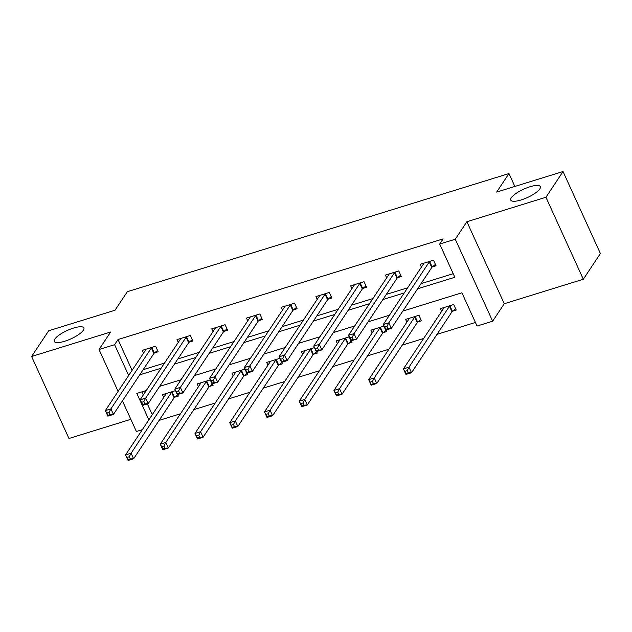 <?xml version="1.0" encoding="UTF-8"?>
<svg xmlns="http://www.w3.org/2000/svg" width="632" height="632" viewBox="0 0 632 632"><rect width="100%" height="100%" fill="white"/><g stroke="black" fill="none" stroke-linecap="round" stroke-linejoin="round"><path stroke-width="0.95" d="M83.345 330.252A16.25 4.59 155.5 0 1 67.829 340.166A16.25 4.59 155.5 0 1 54.305 341.399A16.25 4.59 155.5 0 1 54.842 339.076A16.25 4.59 155.5 0 1 70.357 329.161A16.25 4.59 155.5 0 1 83.874 327.929A16.25 4.59 155.5 0 1 83.345 330.252M539.791 188.944A16.25 4.59 155.5 0 1 524.276 198.859A16.25 4.59 155.5 0 1 510.759 200.091A16.25 4.59 155.5 0 1 511.288 197.769A16.25 4.59 155.5 0 1 526.804 187.854A16.25 4.59 155.5 0 1 540.328 186.614A16.25 4.59 155.5 0 1 539.791 188.944M142.326 429.665L136.394 431.506L122.434 400.878M514.859 186.448L508.981 173.555L127.348 291.7L115.04 310.225L48.688 330.765L31.6 356.488L68.967 438.482L130.84 419.324M508.981 173.555L496.681 192.073L563.033 171.533L600.4 253.527L583.312 279.249L545.937 197.255L466.898 221.729L455.277 239.22L492.644 321.214L477.057 326.041L461.905 292.798L402.805 311.094M466.898 221.729L504.265 303.723L583.312 279.249M504.265 303.723L492.644 321.214M159.122 420.383L180.476 413.77M193.858 409.623L215.212 403.019M228.594 398.871L249.948 392.259M263.323 388.119L284.684 381.507M298.059 377.367L319.413 370.755M332.795 366.615L354.149 360.003M367.532 355.863L388.885 349.251M402.268 345.104L423.622 338.499M436.996 334.352L475.422 322.454M563.033 171.533L545.937 197.255M141.876 391.872L143.298 395M147.367 403.919L152.273 414.687M452.631 311.181L456.233 310.067L453.705 304.529L440.346 308.661L441.61 311.426M417.894 321.933L421.497 320.819L418.969 315.281L405.61 319.413L406.874 322.178M383.924 326.128L370.881 330.165L372.137 332.93M386.057 330.023L386.76 331.571L383.158 332.685M349.188 336.88L336.145 340.925L337.401 343.682M351.321 340.774L352.024 342.323L348.422 343.445M314.46 347.632L301.409 351.676L302.665 354.441M316.585 351.526L317.296 353.083L313.685 354.197M279.723 358.391L266.672 362.428L267.936 365.193M281.848 362.278L282.559 363.835L278.957 364.948M244.987 369.143L231.936 373.18L233.2 375.945M247.12 373.038L247.823 374.586L244.221 375.7M210.251 379.895L197.208 383.932L198.464 386.697M212.384 383.79L213.087 385.338L209.484 386.452M175.514 390.647L162.471 394.684L163.728 397.449M177.647 394.542L178.35 396.09L174.748 397.204M417.61 288.808L454.843 277.282L439.69 244.039L443.111 238.896L118.026 339.534L132.08 370.368M143.156 369.688L164.51 363.076M177.884 358.937L199.246 352.324M212.621 348.185L233.974 341.572M247.357 337.433L268.711 330.82M282.093 326.681L303.447 320.068M316.829 315.921L338.183 309.309M351.558 305.169L372.92 298.557M386.294 294.417L407.648 287.805M421.031 283.665L453.207 273.703M432.43 266.862L436.033 265.74L433.505 260.202L420.146 264.342L421.41 267.099M397.694 277.614L401.296 276.5L398.776 270.954L385.417 275.094L386.673 277.859M362.958 288.366L366.56 287.252L364.04 281.706L350.681 285.846L351.937 288.611M328.221 299.118L331.832 298.004L329.304 292.466L315.945 296.598L317.201 299.363M293.493 309.87L297.095 308.756L294.567 303.218L281.208 307.35L282.472 310.115M258.757 320.622L262.359 319.508L259.831 313.97L246.472 318.101L247.736 320.866M224.02 331.381L227.623 330.26L225.103 324.722L211.744 328.861L213 331.618M189.284 342.133L192.886 341.019L190.366 335.474L177.007 339.613L178.264 342.378M154.548 352.885L158.158 351.771L155.63 346.225L142.271 350.365L143.527 353.13M118.105 391.39L99.019 349.504L110.647 332.013L31.6 356.488M99.019 349.504L114.605 344.685L128.659 375.511M118.026 339.534L114.605 344.685M439.69 244.039L455.277 239.22M146.284 390.505L136.828 393.436L148.86 419.83M389.423 315.234L368.069 321.846M354.694 325.986L333.333 332.598M319.958 336.745L298.604 343.358M285.222 347.497L263.868 354.11M250.485 358.249L229.132 364.862M215.749 369.001L194.395 375.613M181.021 379.753L159.659 386.365M139.735 374.831L161.089 368.227M174.471 364.079L195.825 357.467M209.208 353.328L230.562 346.715M243.936 342.576L265.298 335.963M278.673 331.824L300.026 325.211M313.409 321.072L334.762 314.46M348.145 310.312L369.499 303.708M382.881 299.56L404.235 292.948M435.416 264.389L432.193 267.052A2.536 0.719 -24.5 0 0 431.782 267.486L391.311 328.395L385.741 330.117L383.221 324.579L423.693 263.67A2.536 0.719 -24.5 0 0 423.78 263.331L423.756 263.22M384.754 327.06L383.221 324.579L388.783 322.857L391.311 328.395L387.993 328.585L386.982 326.373L384.754 327.06L385.765 329.28L387.993 328.585M429.902 261.316L429.673 261.514A2.536 0.719 -24.5 0 0 429.254 261.948L388.783 322.857L386.982 326.373M385.741 330.117L385.765 329.28M443.948 307.547L443.98 307.658A2.536 0.719 155.5 0 1 443.885 307.989L403.421 368.898L408.983 367.176L411.511 372.722L451.983 311.805A2.536 0.719 155.5 0 1 452.394 311.371L455.617 308.708M408.193 372.912L411.511 372.722L405.942 374.444L403.421 368.898L405.965 373.599L408.193 372.912L407.182 370.692L404.954 371.387M407.182 370.692L408.983 367.176L449.455 306.267A2.536 0.719 155.5 0 1 449.873 305.833L450.103 305.643M405.965 373.599L405.942 374.444M400.68 275.141L397.465 277.803A2.536 0.719 -24.5 0 0 397.046 278.238L356.574 339.147L351.013 340.869L348.485 335.331L388.957 274.422A2.536 0.719 -24.5 0 0 389.051 274.091L389.02 273.98M350.025 337.812L348.485 335.331L354.054 333.609L356.574 339.147L353.256 339.345L352.253 337.125L350.025 337.812L351.037 340.032L353.256 339.345M395.166 272.076L394.937 272.266A2.536 0.719 -24.5 0 0 394.518 272.7L354.054 333.609L352.253 337.125M351.013 340.869L351.037 340.032M365.944 285.893L362.728 288.555A2.536 0.719 -24.5 0 0 362.31 288.99L321.838 349.899L316.277 351.629L313.748 346.083L354.22 285.174A2.536 0.719 -24.5 0 0 354.315 284.842L354.283 284.732M315.289 348.564L313.748 346.083L319.318 344.361L321.838 349.899L318.528 350.096L317.517 347.877L315.289 348.564L316.3 350.784L318.528 350.096M360.438 282.828L360.201 283.018A2.536 0.719 -24.5 0 0 359.79 283.452L319.318 344.361L317.517 347.877M316.277 351.629L316.3 350.784M409.22 318.299L409.252 318.41A2.536 0.719 155.5 0 1 409.157 318.741L368.685 379.658L374.247 377.928L376.775 383.474L417.246 322.557A2.536 0.719 155.5 0 1 417.665 322.13L420.88 319.468M373.457 383.663L376.775 383.474L371.205 385.196L368.685 379.658L371.229 384.351L373.457 383.663L372.445 381.452L370.226 382.139M372.445 381.452L374.247 377.928L414.718 317.019A2.536 0.719 155.5 0 1 415.137 316.585L415.366 316.395M371.229 384.351L371.205 385.196M374.484 329.051L374.515 329.161A2.536 0.719 155.5 0 1 374.421 329.493L333.949 390.41L339.518 388.688L342.038 394.226L382.51 333.317A2.536 0.719 155.5 0 1 382.929 332.882L386.144 330.22M338.72 394.415L342.038 394.226L336.477 395.948L333.949 390.41L336.5 395.103L338.72 394.415L337.717 392.203L335.489 392.891M337.717 392.203L339.518 388.688L379.982 327.771A2.536 0.719 155.5 0 1 380.401 327.337L380.63 327.147M336.5 395.103L336.477 395.948M331.208 296.645L327.992 299.307A2.536 0.719 -24.5 0 0 327.574 299.742L287.11 360.659L281.54 362.381L279.012 356.835L319.484 295.926A2.536 0.719 -24.5 0 0 319.579 295.594L319.547 295.484M280.553 359.324L279.012 356.835L284.582 355.113L287.11 360.659L283.792 360.848L282.781 358.628L280.553 359.324L281.564 361.536L283.792 360.848M325.701 293.58L325.464 293.769A2.536 0.719 -24.5 0 0 325.053 294.204L284.582 355.113L282.781 358.628M281.54 362.381L281.564 361.536M296.479 307.405L293.256 310.067A2.536 0.719 -24.5 0 0 292.845 310.502L252.373 371.411L246.804 373.133L244.276 367.595L284.748 306.678A2.536 0.719 -24.5 0 0 284.842 306.346L284.811 306.236M245.816 370.076L244.276 367.595L249.845 365.865L252.373 371.411L249.055 371.6L248.044 369.388L245.816 370.076L246.828 372.288L249.055 371.6M290.965 304.332L290.736 304.521A2.536 0.719 -24.5 0 0 290.317 304.956L249.845 365.865L248.044 369.388M246.804 373.133L246.828 372.288M261.743 318.157L258.52 320.819A2.536 0.719 -24.5 0 0 258.109 321.253L217.637 382.163L212.068 383.885L209.548 378.347L250.019 317.438A2.536 0.719 -24.5 0 0 250.106 317.098L250.082 316.988M211.08 380.827L209.548 378.347L215.109 376.625L217.637 382.163L214.319 382.352L213.308 380.14L211.08 380.827L212.091 383.047L214.319 382.352M256.229 315.084L256 315.273A2.536 0.719 -24.5 0 0 255.581 315.708L215.109 376.625L213.308 380.14M212.068 383.885L212.091 383.047M339.747 339.803L339.779 339.913A2.536 0.719 155.5 0 1 339.684 340.253L299.213 401.162L304.782 399.44L307.302 404.978L347.774 344.069A2.536 0.719 155.5 0 1 348.192 343.634L351.408 340.972M303.992 405.167L307.302 404.978L301.74 406.7L299.213 401.162L301.764 405.863L303.992 405.167L302.981 402.955L300.753 403.643M302.981 402.955L304.782 399.44L345.254 338.531A2.536 0.719 155.5 0 1 345.665 338.096L345.902 337.899M301.764 405.863L301.74 406.7M305.011 350.562L305.043 350.665A2.536 0.719 155.5 0 1 304.948 351.005L264.476 411.914L270.046 410.192L272.574 415.73L313.038 354.821A2.536 0.719 155.5 0 1 313.456 354.386L316.679 351.724M269.256 415.927L272.574 415.73L267.004 417.452L264.476 411.914L267.028 416.614L269.256 415.927L268.245 413.707L266.017 414.394M268.245 413.707L270.046 410.192L310.517 349.283A2.536 0.719 155.5 0 1 310.928 348.848L311.165 348.651M267.028 416.614L267.004 417.452M270.275 361.314L270.306 361.425A2.536 0.719 155.5 0 1 270.212 361.757L229.748 422.666L235.309 420.944L237.837 426.482L278.309 365.572A2.536 0.719 155.5 0 1 278.72 365.138L281.943 362.476M234.519 426.679L237.837 426.482L232.268 428.204L229.748 422.666L232.292 427.366L234.519 426.679L233.508 424.459L231.28 425.146M233.508 424.459L235.309 420.944L275.781 360.035A2.536 0.719 155.5 0 1 276.2 359.6L276.429 359.411M232.292 427.366L232.268 428.204M235.546 372.066L235.578 372.177A2.536 0.719 155.5 0 1 235.483 372.509L195.012 433.418L200.573 431.696L203.101 437.241L243.573 376.324A2.536 0.719 155.5 0 1 243.992 375.89L247.207 373.228M199.783 437.431L203.101 437.241L197.532 438.964L195.012 433.418L197.555 438.118L199.783 437.431L198.772 435.211L196.544 435.906M198.772 435.211L200.573 431.696L241.045 370.787A2.536 0.719 155.5 0 1 241.463 370.352L241.693 370.162M197.555 438.118L197.532 438.964M200.81 382.818L200.842 382.929A2.536 0.719 155.5 0 1 200.747 383.261L160.275 444.178L165.845 442.447L168.365 447.993L208.837 387.076A2.536 0.719 155.5 0 1 209.255 386.65L212.47 383.987M165.047 448.183L168.365 447.993L162.803 449.715L160.275 444.178L162.827 448.87L165.047 448.183L164.044 445.971L161.816 446.658M164.044 445.971L165.845 442.447L206.308 381.538A2.536 0.719 155.5 0 1 206.727 381.104L206.956 380.914M162.827 448.87L162.803 449.715M227.007 328.909L223.791 331.571A2.536 0.719 -24.5 0 0 223.373 332.005L182.901 392.914L177.331 394.637L174.811 389.099L215.283 328.19A2.536 0.719 -24.5 0 0 215.378 327.85L215.346 327.739M176.352 391.579L174.811 389.099L180.381 387.377L182.901 392.914L179.583 393.104L178.58 390.892L176.352 391.579L177.363 393.799L179.583 393.104M221.492 325.836L221.263 326.033A2.536 0.719 -24.5 0 0 220.845 326.468L180.381 387.377L178.58 390.892M177.331 394.637L177.363 393.799M192.27 339.661L189.055 342.323A2.536 0.719 -24.5 0 0 188.636 342.757L148.165 403.666L142.603 405.389L140.075 399.851L180.547 338.942A2.536 0.719 -24.5 0 0 180.641 338.61L180.61 338.499M141.615 402.331L140.075 399.851L145.644 398.128L148.165 403.666L144.854 403.864L143.843 401.644L141.615 402.331L142.627 404.551L144.854 403.864M186.764 336.595L186.527 336.785A2.536 0.719 -24.5 0 0 186.116 337.219L145.644 398.128L143.843 401.644M142.603 405.389L142.627 404.551M157.534 350.412L154.319 353.075A2.536 0.719 -24.5 0 0 153.9 353.509L113.436 414.418L107.867 416.148L105.339 410.603L145.81 349.693A2.536 0.719 -24.5 0 0 145.905 349.362L145.874 349.251M106.879 413.083L105.339 410.603L110.908 408.88L113.436 414.418L110.118 414.616L109.107 412.396L106.879 413.083L107.89 415.303L110.118 414.616M152.028 347.347L151.791 347.537A2.536 0.719 -24.5 0 0 151.38 347.971L110.908 408.88L109.107 412.396M107.867 416.148L107.89 415.303M166.074 393.57L166.105 393.681A2.536 0.719 155.5 0 1 166.011 394.013L125.539 454.929L131.108 453.207L133.629 458.745L174.1 397.836A2.536 0.719 155.5 0 1 174.519 397.402L177.734 394.739M130.318 458.935L133.629 458.745L128.067 460.467L125.539 454.929L128.091 459.622L130.318 458.935L129.307 456.723L127.079 457.41M129.307 456.723L131.108 453.207L171.58 392.29A2.536 0.719 155.5 0 1 171.991 391.856L172.228 391.666M128.091 459.622L128.067 460.467M429.673 261.514L432.193 267.052M429.254 261.948L431.782 267.486M451.983 311.805L449.455 306.267M452.394 311.371L449.873 305.833M394.937 272.266L397.465 277.803M394.518 272.7L397.046 278.238M360.201 283.018L362.728 288.555M359.79 283.452L362.31 288.99M417.246 322.557L414.718 317.019M417.665 322.13L415.137 316.585M382.51 333.317L379.982 327.771M382.929 332.882L380.401 327.337M325.464 293.769L327.992 299.307M325.053 294.204L327.574 299.742M290.736 304.521L293.256 310.067M290.317 304.956L292.845 310.502M256 315.273L258.52 320.819M255.581 315.708L258.109 321.253M347.774 344.069L345.254 338.531M348.192 343.634L345.665 338.096M313.038 354.821L310.517 349.283M313.456 354.386L310.928 348.848M278.309 365.572L275.781 360.035M278.72 365.138L276.2 359.6M243.573 376.324L241.045 370.787M243.992 375.89L241.463 370.352M208.837 387.076L206.308 381.538M209.255 386.65L206.727 381.104M221.263 326.033L223.791 331.571M220.845 326.468L223.373 332.005M186.527 336.785L189.055 342.323M186.116 337.219L188.636 342.757M151.791 347.537L154.319 353.075M151.38 347.971L153.9 353.509M174.1 397.836L171.58 392.29M174.519 397.402L171.991 391.856"/></g></svg>
